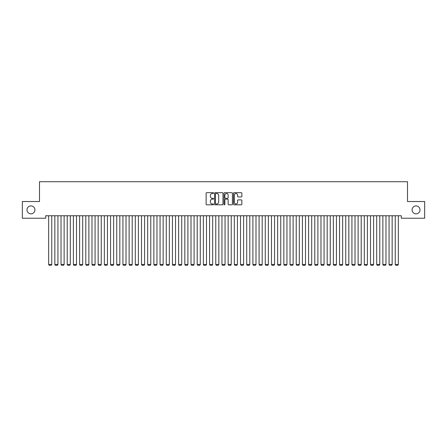 <?xml version="1.0" encoding="UTF-8"?>
<svg xmlns="http://www.w3.org/2000/svg" width="447" height="447" viewBox="0 0 447 447"><rect width="100%" height="100%" fill="white"/><g stroke="black" fill="none" stroke-linecap="round" stroke-linejoin="round"><path stroke-width="0.67" d="M213.599 193.087A0.425 0.425 0 0 0 213.174 192.663L206.715 192.663A0.609 0.609 0 0 0 206.112 193.272L206.112 204.206A0.609 0.609 0 0 0 206.715 204.81L213.174 204.81A0.425 0.425 0 0 0 213.599 204.385A0.425 0.425 0 0 0 213.174 203.961L212.336 203.961A1.944 1.944 0 0 1 210.392 202.016L210.392 201.105A1.944 1.944 0 0 1 212.336 199.161L213.174 199.161A0.425 0.425 0 0 0 213.599 198.736A0.425 0.425 0 0 0 213.174 198.312L212.336 198.312A1.944 1.944 0 0 1 210.392 196.367L210.392 195.456A1.944 1.944 0 0 1 212.336 193.512L213.174 193.512A0.425 0.425 0 0 0 213.599 193.087M412.084 209.878A3.962 3.962 0 0 0 416.045 213.839A3.962 3.962 0 0 0 420.007 209.878A3.962 3.962 0 0 0 416.045 205.916A3.962 3.962 0 0 0 412.084 209.878M26.993 209.878A3.962 3.962 0 0 0 30.955 213.839A3.962 3.962 0 0 0 34.916 209.878A3.962 3.962 0 0 0 30.955 205.916A3.962 3.962 0 0 0 26.993 209.878M241.257 196.943A0.609 0.609 0 0 0 241.861 196.339L241.861 193.272A0.609 0.609 0 0 0 241.257 192.663L234.088 192.663A0.609 0.609 0 0 0 233.479 193.272L233.479 204.206A0.609 0.609 0 0 0 234.088 204.81L241.257 204.81A0.609 0.609 0 0 0 241.861 204.206L241.861 200.496A0.609 0.609 0 0 0 241.257 199.893L238.184 199.893A0.609 0.609 0 0 0 237.58 200.496L237.58 202.335A1.626 1.626 0 0 1 235.955 203.961A1.626 1.626 0 0 1 234.329 202.335L234.329 195.138A1.626 1.626 0 0 1 235.955 193.512A1.626 1.626 0 0 1 237.58 195.138L237.58 196.339A0.609 0.609 0 0 0 238.184 196.943L241.257 196.943M401.317 215.756L45.683 215.756L45.683 218.231L22.35 218.231L22.35 201.524L39.492 201.524L39.492 181.717L407.508 181.717L407.508 201.524L424.65 201.524L424.65 218.231L401.317 218.231L401.317 215.756M222.969 193.272A0.609 0.609 0 0 0 222.36 192.663L215.191 192.663A0.609 0.609 0 0 0 214.582 193.272L214.582 204.206A0.609 0.609 0 0 0 215.191 204.81L222.36 204.81A0.609 0.609 0 0 0 222.969 204.206L222.969 193.272M224.64 192.663L231.809 192.663A0.609 0.609 0 0 1 232.418 193.272L232.418 204.206A0.609 0.609 0 0 1 231.809 204.81L228.741 204.81A0.609 0.609 0 0 1 228.132 204.206L228.132 199.77A0.609 0.609 0 0 0 227.523 199.161L225.489 199.161A0.609 0.609 0 0 0 224.88 199.77L224.88 204.385A0.425 0.425 0 0 1 224.455 204.81A0.425 0.425 0 0 1 224.031 204.385L224.031 193.272A0.609 0.609 0 0 1 224.64 192.663M215.862 193.512A0.425 0.425 0 0 0 215.437 193.937L215.437 203.536A0.425 0.425 0 0 0 215.862 203.961L216.739 203.961A1.944 1.944 0 0 0 218.684 202.016L218.684 195.456A1.944 1.944 0 0 0 216.739 193.512L215.862 193.512M228.132 195.166A1.626 1.626 0 0 0 226.506 193.545A1.626 1.626 0 0 0 224.88 195.166L224.88 197.703A0.609 0.609 0 0 0 225.489 198.312L227.523 198.312A0.609 0.609 0 0 0 228.132 197.703L228.132 195.166M51.751 215.756L51.751 264.479L48.656 264.479L48.656 215.756M51.751 264.479L51.282 265.283L49.12 265.283L48.656 264.479M57.937 215.756L57.937 264.479L54.841 264.479L54.841 215.756M57.937 264.479L57.473 265.283L55.305 265.283L54.841 264.479M64.128 215.756L64.128 264.479L61.032 264.479L61.032 215.756M64.128 264.479L63.664 265.283L61.496 265.283L61.032 264.479M70.319 215.756L70.319 264.479L67.223 264.479L67.223 215.756M70.319 264.479L69.855 265.283L67.687 265.283L67.223 264.479M76.504 215.756L76.504 264.479L73.409 264.479L73.409 215.756M76.504 264.479L76.04 265.283L73.878 265.283L73.409 264.479M82.695 215.756L82.695 264.479L79.6 264.479L79.6 215.756M82.695 264.479L82.231 265.283L80.063 265.283L79.6 264.479M88.886 215.756L88.886 264.479L85.79 264.479L85.79 215.756M88.886 264.479L88.422 265.283L86.254 265.283L85.79 264.479M95.071 215.756L95.071 264.479L91.981 264.479L91.981 215.756M95.071 264.479L94.608 265.283L92.445 265.283L91.981 264.479M101.262 215.756L101.262 264.479L98.167 264.479L98.167 215.756M101.262 264.479L100.799 265.283L98.631 265.283L98.167 264.479M107.453 215.756L107.453 264.479L104.358 264.479L104.358 215.756M107.453 264.479L106.989 265.283L104.821 265.283L104.358 264.479M113.639 215.756L113.639 264.479L110.549 264.479L110.549 215.756M113.639 264.479L113.175 265.283L111.012 265.283L110.549 264.479M119.83 215.756L119.83 264.479L116.734 264.479L116.734 215.756M119.83 264.479L119.366 265.283L117.198 265.283L116.734 264.479M126.02 215.756L126.02 264.479L122.925 264.479L122.925 215.756M126.02 264.479L125.557 265.283L123.389 265.283L122.925 264.479M132.211 215.756L132.211 264.479L129.116 264.479L129.116 215.756M132.211 264.479L131.742 265.283L129.58 265.283L129.116 264.479M138.397 215.756L138.397 264.479L135.301 264.479L135.301 215.756M138.397 264.479L137.933 265.283L135.765 265.283L135.301 264.479M144.588 215.756L144.588 264.479L141.492 264.479L141.492 215.756M144.588 264.479L144.124 265.283L141.956 265.283L141.492 264.479M150.779 215.756L150.779 264.479L147.683 264.479L147.683 215.756M150.779 264.479L150.315 265.283L148.147 265.283L147.683 264.479M156.964 215.756L156.964 264.479L153.869 264.479L153.869 215.756M156.964 264.479L156.5 265.283L154.338 265.283L153.869 264.479M163.155 215.756L163.155 264.479L160.06 264.479L160.06 215.756M163.155 264.479L162.691 265.283L160.523 265.283L160.06 264.479M169.346 215.756L169.346 264.479L166.25 264.479L166.25 215.756M169.346 264.479L168.882 265.283L166.714 265.283L166.25 264.479M175.531 215.756L175.531 264.479L172.441 264.479L172.441 215.756M175.531 264.479L175.068 265.283L172.905 265.283L172.441 264.479M181.722 215.756L181.722 264.479L178.627 264.479L178.627 215.756M181.722 264.479L181.258 265.283L179.091 265.283L178.627 264.479M187.913 215.756L187.913 264.479L184.818 264.479L184.818 215.756M187.913 264.479L187.449 265.283L185.281 265.283L184.818 264.479M194.099 215.756L194.099 264.479L191.009 264.479L191.009 215.756M194.099 264.479L193.635 265.283L191.472 265.283L191.009 264.479M200.29 215.756L200.29 264.479L197.194 264.479L197.194 215.756M200.29 264.479L199.826 265.283L197.658 265.283L197.194 264.479M206.48 215.756L206.48 264.479L203.385 264.479L203.385 215.756M206.48 264.479L206.017 265.283L203.849 265.283L203.385 264.479M212.671 215.756L212.671 264.479L209.576 264.479L209.576 215.756M212.671 264.479L212.202 265.283L210.04 265.283L209.576 264.479M218.857 215.756L218.857 264.479L215.761 264.479L215.761 215.756M218.857 264.479L218.393 265.283L216.225 265.283L215.761 264.479M225.048 215.756L225.048 264.479L221.952 264.479L221.952 215.756M225.048 264.479L224.584 265.283L222.416 265.283L221.952 264.479M231.239 215.756L231.239 264.479L228.143 264.479L228.143 215.756M231.239 264.479L230.775 265.283L228.607 265.283L228.143 264.479M237.424 215.756L237.424 264.479L234.329 264.479L234.329 215.756M237.424 264.479L236.96 265.283L234.798 265.283L234.329 264.479M243.615 215.756L243.615 264.479L240.52 264.479L240.52 215.756M243.615 264.479L243.151 265.283L240.983 265.283L240.52 264.479M249.806 215.756L249.806 264.479L246.71 264.479L246.71 215.756M249.806 264.479L249.342 265.283L247.174 265.283L246.71 264.479M255.991 215.756L255.991 264.479L252.901 264.479L252.901 215.756M255.991 264.479L255.528 265.283L253.365 265.283L252.901 264.479M262.182 215.756L262.182 264.479L259.087 264.479L259.087 215.756M262.182 264.479L261.718 265.283L259.551 265.283L259.087 264.479M268.373 215.756L268.373 264.479L265.278 264.479L265.278 215.756M268.373 264.479L267.909 265.283L265.741 265.283L265.278 264.479M274.559 215.756L274.559 264.479L271.469 264.479L271.469 215.756M274.559 264.479L274.095 265.283L271.932 265.283L271.469 264.479M280.75 215.756L280.75 264.479L277.654 264.479L277.654 215.756M280.75 264.479L280.286 265.283L278.118 265.283L277.654 264.479M286.94 215.756L286.94 264.479L283.845 264.479L283.845 215.756M286.94 264.479L286.477 265.283L284.309 265.283L283.845 264.479M293.131 215.756L293.131 264.479L290.036 264.479L290.036 215.756M293.131 264.479L292.662 265.283L290.5 265.283L290.036 264.479M299.317 215.756L299.317 264.479L296.221 264.479L296.221 215.756M299.317 264.479L298.853 265.283L296.685 265.283L296.221 264.479M305.508 215.756L305.508 264.479L302.412 264.479L302.412 215.756M305.508 264.479L305.044 265.283L302.876 265.283L302.412 264.479M311.699 215.756L311.699 264.479L308.603 264.479L308.603 215.756M311.699 264.479L311.235 265.283L309.067 265.283L308.603 264.479M317.884 215.756L317.884 264.479L314.789 264.479L314.789 215.756M317.884 264.479L317.42 265.283L315.258 265.283L314.789 264.479M324.075 215.756L324.075 264.479L320.98 264.479L320.98 215.756M324.075 264.479L323.611 265.283L321.443 265.283L320.98 264.479M330.266 215.756L330.266 264.479L327.17 264.479L327.17 215.756M330.266 264.479L329.802 265.283L327.634 265.283L327.17 264.479M336.451 215.756L336.451 264.479L333.361 264.479L333.361 215.756M336.451 264.479L335.988 265.283L333.825 265.283L333.361 264.479M342.642 215.756L342.642 264.479L339.547 264.479L339.547 215.756M342.642 264.479L342.178 265.283L340.011 265.283L339.547 264.479M348.833 215.756L348.833 264.479L345.738 264.479L345.738 215.756M348.833 264.479L348.369 265.283L346.202 265.283L345.738 264.479M355.019 215.756L355.019 264.479L351.929 264.479L351.929 215.756M355.019 264.479L354.555 265.283L352.392 265.283L351.929 264.479M361.21 215.756L361.21 264.479L358.114 264.479L358.114 215.756M361.21 264.479L360.746 265.283L358.578 265.283L358.114 264.479M367.4 215.756L367.4 264.479L364.305 264.479L364.305 215.756M367.4 264.479L366.937 265.283L364.769 265.283L364.305 264.479M373.591 215.756L373.591 264.479L370.496 264.479L370.496 215.756M373.591 264.479L373.122 265.283L370.96 265.283L370.496 264.479M379.777 215.756L379.777 264.479L376.681 264.479L376.681 215.756M379.777 264.479L379.313 265.283L377.145 265.283L376.681 264.479M385.968 215.756L385.968 264.479L382.872 264.479L382.872 215.756M385.968 264.479L385.504 265.283L383.336 265.283L382.872 264.479M392.159 215.756L392.159 264.479L389.063 264.479L389.063 215.756M392.159 264.479L391.695 265.283L389.527 265.283L389.063 264.479M398.344 215.756L398.344 264.479L395.249 264.479L395.249 215.756M398.344 264.479L397.88 265.283L395.718 265.283L395.249 264.479"/></g></svg>
